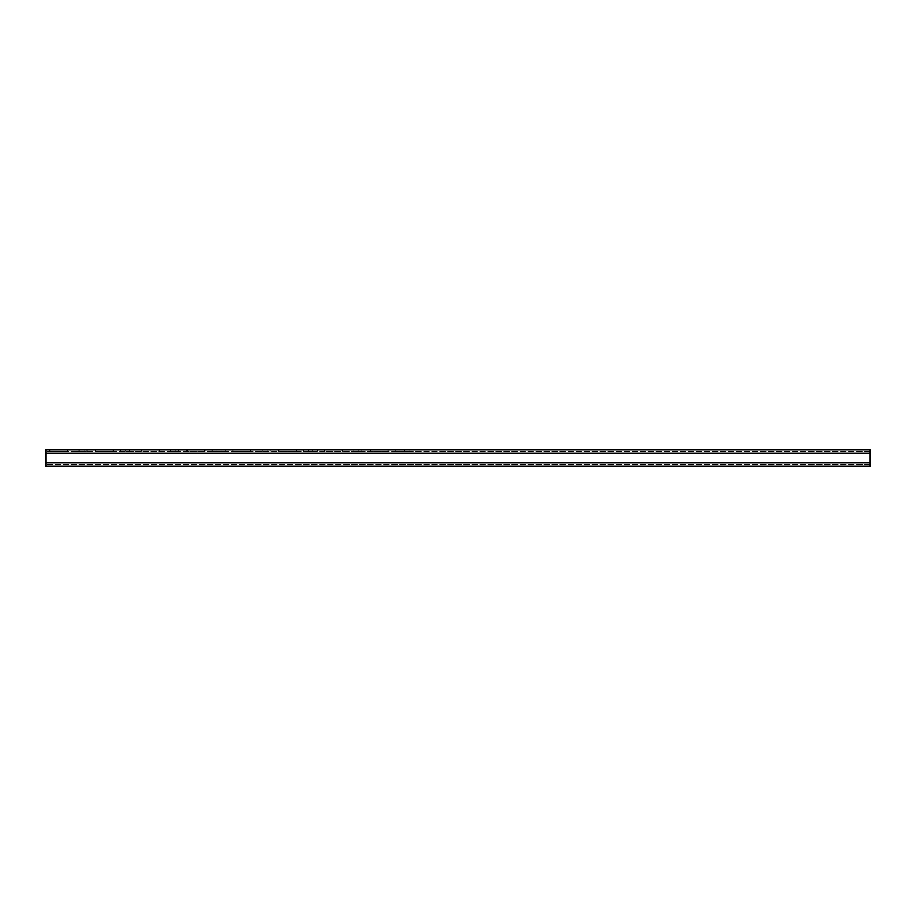 <?xml version="1.0" encoding="UTF-8"?>
<svg xmlns="http://www.w3.org/2000/svg" width="916" height="916" viewBox="0 0 916 916"><rect width="100%" height="100%" fill="white"/><g stroke="black" fill="none" stroke-linecap="round" stroke-linejoin="round"><path stroke-width="0.69" stroke-dasharray="4.58 3.44" d="M395.254 449.813L400.063 449.813L395.254 449.813L395.254 451.416L400.063 451.416L395.254 451.416M303.654 449.813L308.463 449.813L303.654 449.813L303.654 451.416L308.463 451.416L303.654 451.416M212.054 449.813L216.863 449.813L212.054 449.813L212.054 451.416L216.863 451.416L212.054 451.416M350.828 449.813L361.82 449.813L350.828 449.813L350.828 451.416L353.805 451.416L350.828 451.416M259.228 449.813L270.22 449.813L259.228 449.813L259.228 451.416L262.205 451.416L259.228 451.416M167.628 449.813L178.62 449.813L167.628 449.813L167.628 451.416L170.605 451.416L167.628 451.416M120.454 449.813L125.263 449.813L120.454 449.813L120.454 451.416L125.263 451.416L120.454 451.416M76.028 449.813L87.02 449.813L76.028 449.813L76.028 451.416L79.005 451.416L76.028 451.416M870.2 466.187L45.8 466.015L870.2 466.015L870.2 449.813L870.2 466.187L870.2 464.412L45.8 464.412L45.8 466.187L45.8 462.981L45.8 466.187L870.2 466.187L870.2 464.412L45.8 464.412L45.8 466.015L45.8 449.813L45.8 451.416L45.8 449.813L870.2 449.813L870.2 466.187L45.8 466.187M187.322 449.813L204.726 449.813L187.322 449.813L187.322 451.416L204.726 451.416L186.864 451.416L187.322 449.813M205.184 449.813L204.726 451.416L205.184 449.813M220.985 449.813L225.794 449.813L220.985 449.813L220.985 451.416L216.863 451.416L225.794 451.416L220.985 451.416L220.985 449.813M158.926 449.813L141.522 449.813L158.926 449.813L158.926 451.416L141.522 451.416L159.384 451.416L158.926 449.813M141.064 449.813L141.522 451.416L141.064 449.813M67.326 449.813L49.922 449.813L67.326 449.813L67.326 451.416L49.922 451.416L67.784 451.416L67.326 449.813M49.464 449.813L49.922 451.416L49.464 449.813M95.722 449.813L113.126 449.813L95.722 449.813L95.722 451.416L113.126 451.416L95.264 451.416L95.722 449.813M113.584 449.813L113.126 451.416L113.584 449.813M129.385 449.813L134.194 449.813L129.385 449.813L129.385 451.416L125.263 451.416L134.194 451.416L129.385 451.416L129.385 449.813M250.526 449.813L233.122 449.813L250.526 449.813L250.984 451.416L233.122 451.416L250.526 451.416L250.526 449.813M232.664 449.813L233.122 451.416L232.664 449.813M342.126 449.813L324.722 449.813L342.126 449.813L342.584 451.416L324.722 451.416L342.126 451.416L342.126 449.813M324.264 449.813L324.722 451.416L324.264 449.813M312.585 449.813L317.394 449.813L312.585 449.813L312.585 451.416L308.463 451.416L317.394 451.416L312.585 451.416L312.585 449.813M404.185 449.813L408.994 449.813L404.185 449.813L404.185 451.416L400.063 451.416L408.994 451.416L404.185 451.416L404.185 449.813M278.922 449.813L296.326 449.813L278.922 449.813L278.464 451.416L296.326 451.416L278.922 451.416L278.922 449.813M296.784 449.813L296.326 451.416L296.784 449.813M370.522 449.813L387.926 449.813L370.522 449.813L370.064 451.416L387.926 451.416L370.522 451.416L370.522 449.813M388.384 449.813L387.926 451.416L388.384 449.813M870.2 451.416L45.8 451.416L870.2 451.416M175.643 451.416L170.605 451.416L178.62 451.416L175.643 451.416L175.643 449.813L175.643 451.416M84.043 451.416L79.005 451.416L87.02 451.416L84.043 451.416L84.043 449.813L84.043 451.416M267.243 451.416L262.205 451.416L267.243 451.416L267.243 449.813L267.243 451.416M358.843 451.416L353.805 451.416L358.843 451.416L358.843 449.813L358.843 451.416M95.264 451.416L95.264 449.813L95.264 451.416M67.784 451.416L67.784 449.813L67.784 451.416M159.384 451.416L159.384 449.813L159.384 451.416M250.984 451.416L250.984 449.813L250.984 451.416M342.584 451.416L342.584 449.813L342.584 451.416M186.864 451.416L186.864 449.813L186.864 451.416M278.464 451.416L278.464 449.813L278.464 451.416M370.064 451.416L370.064 449.813L370.064 451.416M400.063 451.416L400.063 449.813L400.063 451.416M308.463 451.416L308.463 449.813L308.463 451.416M216.863 451.416L216.863 449.813L216.863 451.416M353.805 451.416L353.805 449.813L353.805 451.416M262.205 451.416L262.205 449.813L262.205 451.416M170.605 451.416L170.605 449.813L170.605 451.416M125.263 451.416L125.263 449.813L125.263 451.416M79.005 451.416L79.005 449.813L79.005 451.416M870.2 464.584L45.8 464.584L870.2 464.584M870.2 462.981L45.8 462.981M870.2 453.019L45.8 453.019M113.126 451.416L113.126 449.813L113.126 451.416M49.922 451.416L49.922 449.813L49.922 451.416M141.522 451.416L141.522 449.813L141.522 451.416M233.122 451.416L233.122 449.813L233.122 451.416M324.722 451.416L324.722 449.813L324.722 451.416M204.726 451.416L204.726 449.813L204.726 451.416M296.326 451.416L296.326 449.813L296.326 451.416M387.926 451.416L387.926 449.813L387.926 451.416M87.02 451.416L87.02 449.813M134.194 451.416L134.194 449.813M178.62 451.416L178.62 449.813M270.22 451.416L270.22 449.813M361.82 451.416L361.82 449.813M225.794 451.416L225.794 449.813M317.394 451.416L317.394 449.813M408.994 451.416L408.994 449.813"/><path stroke-width="1.37" d="M870.2 453.019L870.2 449.813L45.8 449.813L45.8 466.187L870.2 466.187L870.2 453.019L45.8 453.019M870.2 462.981L45.8 462.981M870.2 466.187L45.8 466.187"/></g></svg>
